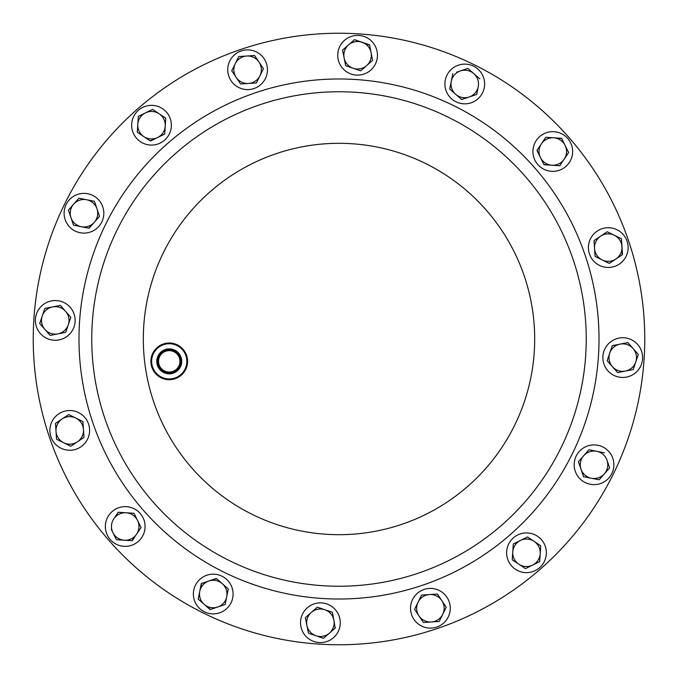 <?xml version="1.0" encoding="UTF-8"?>
<svg xmlns="http://www.w3.org/2000/svg" width="678" height="678" viewBox="0 0 678 678"><rect width="100%" height="100%" fill="white"/><g stroke="black" fill="none" stroke-linecap="round" stroke-linejoin="round"><path stroke-width="1.02" d="M159.101 364.789A10.712 10.712 0 0 0 172.687 371.493A10.712 10.712 0 0 0 179.39 357.908A10.712 10.712 0 0 0 165.796 351.204A10.712 10.712 0 0 0 159.101 364.789M157.855 365.213A12.026 12.026 0 0 0 173.11 372.739A12.026 12.026 0 0 0 180.628 357.484A12.026 12.026 0 0 0 165.373 349.958A12.026 12.026 0 0 0 157.855 365.213M158.389 365.035A11.458 11.458 0 0 0 172.924 372.205A11.458 11.458 0 0 0 180.094 357.662A11.458 11.458 0 0 0 165.559 350.492A11.458 11.458 0 0 0 158.389 365.035M157.432 365.357A12.475 12.475 0 0 0 173.254 373.163A12.475 12.475 0 0 0 181.051 357.34A12.475 12.475 0 0 0 165.229 349.534A12.475 12.475 0 0 0 157.432 365.357M65.164 219.621A19.865 19.865 0 0 0 90.36 232.046A19.865 19.865 0 0 0 102.776 206.849A19.865 19.865 0 0 0 77.589 194.425A19.865 19.865 0 0 0 65.164 219.621M185.916 355.687A17.611 17.611 0 0 0 163.584 344.67A17.611 17.611 0 0 0 152.567 367.01A17.611 17.611 0 0 0 174.907 378.027A17.611 17.611 0 0 0 185.916 355.687M151.872 367.247A18.348 18.348 0 0 1 163.347 343.975A18.348 18.348 0 0 1 186.611 355.45A18.348 18.348 0 0 1 175.136 378.722A18.348 18.348 0 0 1 151.872 367.247M123.913 546.307A19.865 19.865 0 0 0 145.033 527.789A19.865 19.865 0 0 0 126.515 506.669A19.865 19.865 0 0 0 105.395 525.187A19.865 19.865 0 0 0 123.913 546.307M554.087 131.693A19.865 19.865 0 0 0 532.967 150.211A19.865 19.865 0 0 0 551.485 171.331A19.865 19.865 0 0 0 572.605 152.813A19.865 19.865 0 0 0 554.087 131.693M448.217 617.048A19.865 19.865 0 0 0 439.183 590.445A19.865 19.865 0 0 0 412.588 599.479A19.865 19.865 0 0 0 421.614 626.074A19.865 19.865 0 0 0 448.217 617.048M229.783 60.952A19.865 19.865 0 0 0 238.817 87.555A19.865 19.865 0 0 0 265.412 78.521A19.865 19.865 0 0 0 256.386 51.926A19.865 19.865 0 0 0 229.783 60.952M219.621 612.836A19.865 19.865 0 0 0 232.046 587.64A19.865 19.865 0 0 0 206.849 575.224A19.865 19.865 0 0 0 194.425 600.411A19.865 19.865 0 0 0 219.621 612.836M458.379 65.164A19.865 19.865 0 0 0 445.955 90.36A19.865 19.865 0 0 0 471.151 102.776A19.865 19.865 0 0 0 483.575 77.589A19.865 19.865 0 0 0 458.379 65.164M637.676 344.5A19.865 19.865 0 0 0 609.649 342.661A19.865 19.865 0 0 0 607.81 370.697A19.865 19.865 0 0 0 635.837 372.527A19.865 19.865 0 0 0 637.676 344.5M344.5 40.324A19.865 19.865 0 0 0 342.661 68.351A19.865 19.865 0 0 0 370.697 70.19A19.865 19.865 0 0 0 372.527 42.163A19.865 19.865 0 0 0 344.5 40.324M40.324 333.5A19.865 19.865 0 0 0 68.351 335.339A19.865 19.865 0 0 0 70.19 307.304A19.865 19.865 0 0 0 42.163 305.473A19.865 19.865 0 0 0 40.324 333.5M333.5 637.676A19.865 19.865 0 0 0 335.339 609.649A19.865 19.865 0 0 0 307.304 607.81A19.865 19.865 0 0 0 305.473 635.837A19.865 19.865 0 0 0 333.5 637.676M612.836 458.379A19.865 19.865 0 0 0 587.64 445.955A19.865 19.865 0 0 0 575.224 471.151A19.865 19.865 0 0 0 600.411 483.575A19.865 19.865 0 0 0 612.836 458.379M60.952 448.217A19.865 19.865 0 0 0 87.555 439.183A19.865 19.865 0 0 0 78.521 412.588A19.865 19.865 0 0 0 51.926 421.614A19.865 19.865 0 0 0 60.952 448.217M617.048 229.783A19.865 19.865 0 0 0 590.445 238.817A19.865 19.865 0 0 0 599.479 265.412A19.865 19.865 0 0 0 626.074 256.386A19.865 19.865 0 0 0 617.048 229.783M546.307 554.087A19.865 19.865 0 0 0 527.789 532.967A19.865 19.865 0 0 0 506.669 551.485A19.865 19.865 0 0 0 525.187 572.605A19.865 19.865 0 0 0 546.307 554.087M131.693 123.913A19.865 19.865 0 0 0 150.211 145.033A19.865 19.865 0 0 0 171.331 126.515A19.865 19.865 0 0 0 152.813 105.395A19.865 19.865 0 0 0 131.693 123.913M104.878 418.479A247.25 247.25 0 0 1 259.521 104.878A247.25 247.25 0 0 1 573.122 259.521A247.25 247.25 0 0 1 418.479 573.122A247.25 247.25 0 0 1 104.878 418.479A247.25 247.25 0 0 1 259.521 104.878A247.25 247.25 0 0 1 573.122 259.521M49.469 437.285A305.753 305.753 0 0 1 240.715 49.469A305.753 305.753 0 0 1 628.531 240.715A305.753 305.753 0 0 1 437.285 628.531A305.753 305.753 0 0 1 49.469 437.285M165.229 126.108A13.746 13.746 0 0 1 143.88 136.642L150.474 141.049L164.712 134.032L165.754 118.192L159.152 113.785A13.746 13.746 0 0 1 165.229 126.108L165.729 118.506M145.431 112.887A13.746 13.746 0 0 1 159.152 113.785L152.55 109.37L138.312 116.396L137.795 124.311A13.746 13.746 0 0 1 145.431 112.887L138.312 116.396L138.049 120.514M137.295 131.922L137.795 124.311A13.746 13.746 0 0 0 143.88 136.642L137.278 132.235L143.88 136.642M164.729 133.719L164.432 134.168M151.982 109.65L152.55 109.37L165.754 118.192M157.593 137.541L150.211 140.88M512.771 551.892A13.746 13.746 0 0 1 534.12 541.358L527.526 536.951L513.288 543.968L512.246 559.808L518.848 564.215A13.746 13.746 0 0 1 512.771 551.892M532.569 565.113A13.746 13.746 0 0 1 518.848 564.215L525.45 568.63L539.688 561.604L540.205 553.689A13.746 13.746 0 0 1 532.569 565.113M540.705 546.078L540.205 553.689A13.746 13.746 0 0 0 534.12 541.358L540.722 545.765L534.12 541.358M513.017 548.087L513.288 543.968L516.992 542.146M540.205 553.689L539.688 561.604L525.45 568.63L522.018 566.333M518.848 564.215L512.246 559.808M602.183 259.928A13.746 13.746 0 0 1 600.623 236.164L594.021 240.58L595.064 256.42L609.302 263.437L615.895 259.03A13.746 13.746 0 0 1 602.183 259.928M621.98 246.699A13.746 13.746 0 0 1 615.895 259.03L622.497 254.623L621.98 246.699L621.463 238.783L614.344 235.266A13.746 13.746 0 0 1 621.98 246.699M606.7 232.113L607.225 231.757L614.344 235.266A13.746 13.746 0 0 0 600.623 236.164L607.225 231.757L621.175 238.639M621.463 238.783L622.235 254.792M615.895 259.03L609.302 263.437M594.547 248.495L594.021 240.58L600.623 236.164M75.817 418.072A13.746 13.746 0 0 1 77.377 441.836L83.979 437.42L82.936 421.58L68.698 414.563L62.105 418.97A13.746 13.746 0 0 1 75.817 418.072M56.02 431.301A13.746 13.746 0 0 1 62.105 418.97L55.503 423.377L56.02 431.301L56.537 439.217L63.656 442.734A13.746 13.746 0 0 1 56.02 431.301L56.537 439.217M74.343 443.861L70.775 446.243L63.656 442.734A13.746 13.746 0 0 0 77.377 441.836L70.775 446.243L67.08 444.412M68.987 414.699L82.936 421.58L83.208 425.699M62.105 418.97L68.698 414.563M55.782 427.657L55.503 423.377M83.699 433.149L83.979 437.42L77.377 441.836M581.012 469.184A13.746 13.746 0 0 1 596.708 451.285L588.928 449.734L578.461 461.667L583.563 476.702L591.343 478.244A13.746 13.746 0 0 1 581.012 469.184L583.563 476.702L599.132 479.795L604.361 473.829A13.746 13.746 0 0 1 591.343 478.244L599.132 479.795M604.361 473.829L609.598 467.862L607.047 460.345A13.746 13.746 0 0 1 604.361 473.829L609.598 467.862L607.047 460.345A13.746 13.746 0 0 0 596.708 451.285L604.496 452.828L596.708 451.285M579.783 465.574L578.461 461.667M311.338 612.404A13.746 13.746 0 0 1 333.881 620.065L332.339 612.276L317.304 607.174L305.371 617.641L306.922 625.421A13.746 13.746 0 0 1 311.338 612.404M315.982 635.761A13.746 13.746 0 0 1 306.922 625.421L308.465 633.21L323.499 638.312L329.466 633.082A13.746 13.746 0 0 1 315.982 635.761M335.432 627.845L329.466 633.082A13.746 13.746 0 0 0 333.881 620.065L335.195 628.057M305.609 617.429L317.304 607.174L321.211 608.505M329.466 633.082L323.499 638.312L308.465 633.21L305.371 617.641M65.597 311.338A13.746 13.746 0 0 1 57.935 333.881L65.724 332.339L70.826 317.304L60.359 305.371L52.579 306.922A13.746 13.746 0 0 1 65.597 311.338L60.359 305.371L44.79 308.465L42.239 315.982A13.746 13.746 0 0 1 52.579 306.922L44.79 308.465L43.417 312.524M44.918 329.466A13.746 13.746 0 0 1 42.239 315.982L39.688 323.499L44.918 329.466A13.746 13.746 0 0 0 57.935 333.881L50.155 335.432L44.918 329.466L50.155 335.432M70.614 317.067L70.724 317.601M67.097 328.279L65.724 332.339M366.662 65.597A13.746 13.746 0 0 1 344.119 57.935L345.661 65.724L360.696 70.826L372.629 60.359L371.078 52.579A13.746 13.746 0 0 1 366.662 65.597M362.018 42.239A13.746 13.746 0 0 1 371.078 52.579L369.535 44.79L354.501 39.688L348.534 44.918A13.746 13.746 0 0 1 362.018 42.239M342.805 49.943L348.534 44.918A13.746 13.746 0 0 0 344.119 57.935L342.568 50.155L344.119 57.935M372.629 60.359L369.527 63.079M360.933 70.614L360.399 70.724M354.501 39.688L369.595 45.104M348.534 44.918L354.263 39.9M353.179 68.275L345.661 65.724L344.856 61.673M612.404 366.662A13.746 13.746 0 0 1 620.065 344.119L612.276 345.661L607.174 360.696L617.641 372.629L625.421 371.078A13.746 13.746 0 0 1 612.404 366.662M635.761 362.018A13.746 13.746 0 0 1 625.421 371.078L633.21 369.535L638.312 354.501L633.082 348.534A13.746 13.746 0 0 1 635.761 362.018M633.082 348.534L627.845 342.568L633.082 348.534A13.746 13.746 0 0 0 620.065 344.119L627.845 342.568L620.065 344.119M617.641 372.629L607.174 360.696L608.505 356.789M635.591 351.399L638.312 354.501L633.21 369.535L625.421 371.078M610.903 349.721L612.276 345.661L616.327 344.856M467.862 68.402L479.795 78.868L467.862 68.402L460.345 70.953A13.746 13.746 0 0 1 478.244 86.657L476.702 94.437L469.184 96.988A13.746 13.746 0 0 1 451.285 81.292L449.734 89.072L461.667 99.539L476.702 94.437L478.244 86.657A13.746 13.746 0 0 1 469.184 96.988L461.667 99.539L458.565 96.818M456.735 72.182L460.345 70.953A13.746 13.746 0 0 0 451.285 81.292L452.828 73.504L451.285 81.292M452.955 91.903L449.734 89.072L450.539 85.03M208.816 581.012A13.746 13.746 0 0 1 226.715 596.708L228.266 588.928L216.333 578.461L201.298 583.563L199.756 591.343A13.746 13.746 0 0 1 208.816 581.012L216.57 578.665M204.171 604.361A13.746 13.746 0 0 1 199.756 591.343L198.205 599.132L210.138 609.598L217.655 607.047A13.746 13.746 0 0 1 204.171 604.361L210.434 609.497M217.655 607.047A13.746 13.746 0 0 0 226.715 596.708L225.172 604.496L217.655 607.047L225.172 604.496L226.003 600.293M199.756 591.343L201.603 583.461M198.679 599.547L198.205 599.132L199.01 595.081M225.045 586.097L228.266 588.928M259.928 75.817A13.746 13.746 0 0 1 236.164 77.377L240.58 83.979L256.42 82.936L263.437 68.698L259.03 62.105A13.746 13.746 0 0 1 259.928 75.817M246.699 56.02A13.746 13.746 0 0 1 259.03 62.105L254.623 55.503L246.699 56.02L238.783 56.537L235.266 63.656A13.746 13.746 0 0 1 246.699 56.02M235.266 63.656A13.746 13.746 0 0 0 236.164 77.377L231.757 70.775L235.266 63.656L231.757 70.775L234.139 74.343M263.301 68.987L256.42 82.936L252.301 83.208M238.783 56.537L254.623 55.503L259.03 62.105M248.495 83.453L240.58 83.979L236.164 77.377M418.072 602.183A13.746 13.746 0 0 1 441.836 600.623L437.42 594.021L421.58 595.064L414.563 609.302L418.97 615.895A13.746 13.746 0 0 1 418.072 602.183L414.563 609.302L423.377 622.497L431.301 621.98A13.746 13.746 0 0 1 418.97 615.895L423.377 622.497L424.013 622.455M446.243 607.225L442.734 614.344A13.746 13.746 0 0 1 431.301 621.98L439.217 621.463L442.734 614.344A13.746 13.746 0 0 0 441.836 600.623L446.243 607.225L444.412 610.92M439.217 621.463L431.301 621.98M442.734 614.344L439.361 621.175M437.42 594.021L441.836 600.623M421.58 595.064L429.505 594.547M551.892 165.229A13.746 13.746 0 0 1 541.358 143.88L536.951 150.474L543.968 164.712L559.808 165.754L564.215 159.152A13.746 13.746 0 0 1 551.892 165.229L559.808 165.754L562.189 162.186M565.113 145.431A13.746 13.746 0 0 1 564.215 159.152L568.63 152.55L561.604 138.312L553.689 137.795A13.746 13.746 0 0 1 565.113 145.431L568.63 152.55L564.215 159.152M546.078 137.295L553.689 137.795A13.746 13.746 0 0 0 541.358 143.88L545.765 137.278L541.358 143.88M548.087 164.983L543.832 164.432M557.486 138.049L561.748 138.6M538.841 154.321L537.12 150.211M111.268 529.289L116.396 539.688L124.311 540.205A13.746 13.746 0 0 1 113.785 518.848L118.192 512.246L126.108 512.771A13.746 13.746 0 0 1 136.642 534.12L141.049 527.526L134.032 513.288L118.192 512.246L113.785 518.848A13.746 13.746 0 0 1 126.108 512.771L134.032 513.288M134.617 537.162L132.235 540.722L124.311 540.205A13.746 13.746 0 0 0 136.642 534.12L131.922 540.705M116.396 539.688L112.887 532.569M124.311 540.205L116.709 539.705M137.795 124.311A13.746 13.746 0 0 1 140.083 117.574M76.046 201.425L78.868 198.205L82.919 199.01M90.233 200.468L94.437 201.298L95.767 205.205M99.437 216.036L99.335 216.57M68.402 210.138L70.953 217.655A13.746 13.746 0 0 1 73.639 204.171L68.402 210.138L73.639 204.171A13.746 13.746 0 0 1 96.988 208.816A13.746 13.746 0 0 1 94.31 222.299L88.767 228.206M70.953 217.655A13.746 13.746 0 0 0 81.292 226.715L89.072 228.266L94.31 222.299A13.746 13.746 0 0 1 81.292 226.715L73.504 225.172L70.953 217.655M94.31 222.299L99.539 216.333L94.437 201.298L78.868 198.205L73.639 204.171M585.216 255.42A260.013 260.013 0 0 1 422.58 585.216A260.013 260.013 0 0 1 92.784 422.58A260.013 260.013 0 0 1 255.42 92.784A260.013 260.013 0 0 1 585.216 255.42M153.703 401.901A195.679 195.679 0 0 1 276.099 153.703A195.679 195.679 0 0 1 524.297 276.099A195.679 195.679 0 0 1 401.901 524.297A195.679 195.679 0 0 1 153.703 401.901"/></g></svg>
